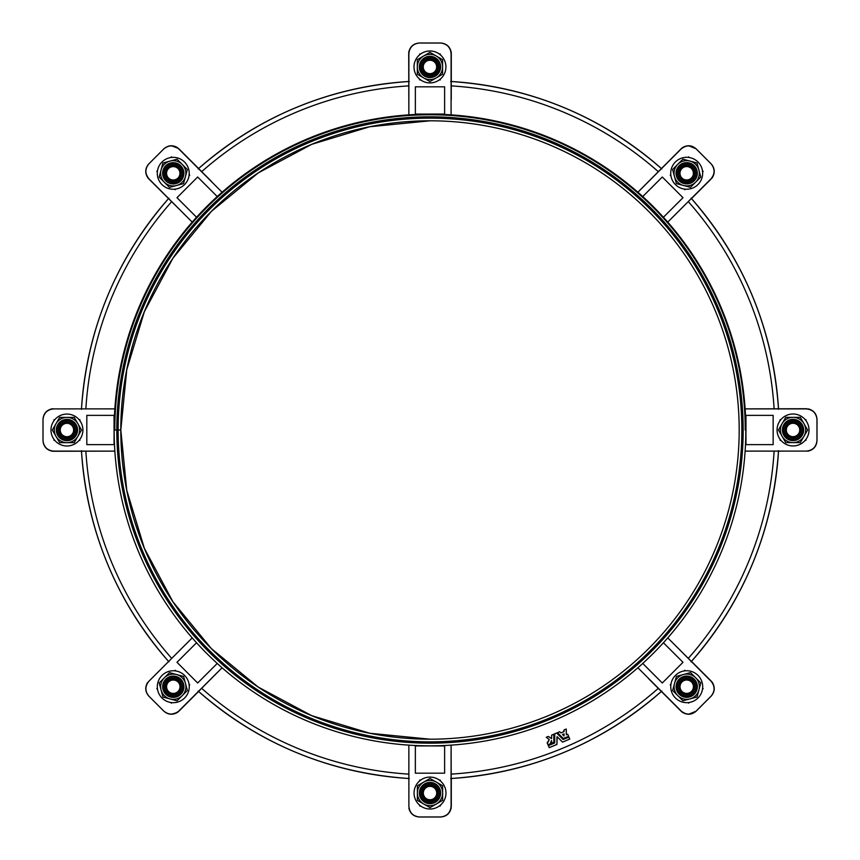 <?xml version="1.0" encoding="UTF-8"?>
<svg xmlns="http://www.w3.org/2000/svg" width="860" height="860" viewBox="0 0 860 860"><rect width="100%" height="100%" fill="white"/><g stroke="black" fill="none" stroke-linecap="round" stroke-linejoin="round"><path stroke-width="1.29" d="M563.053 739.439L556.603 733.021L563.096 739.471L568.933 737.117L569.771 739.084L568.901 737.106L563.096 739.471L556.657 733.053L554.775 733.752L554.7 742.933L548.336 745.695L549.25 747.652L556.904 744.48L557.033 736.654L562.591 742.115L569.771 739.084L562.591 742.115L557.13 736.687L562.612 742.115M551.647 741.266L551.668 743.255L551.496 740.524L550.12 743.9L551.496 740.524L551.679 743.255L553.883 742.374L553.829 734.193L551.647 735.096L551.593 738.579L548.357 736.418L546.272 737.278L549.185 739.492M547.831 742.513L549.207 739.664L547.175 742.836L548.089 744.824L550.12 743.9L547.992 744.814L547.175 742.9L547.831 742.513L547.218 742.76M568.589 736.214L567.761 734.3L566.31 734.73L566.245 729.043L564.106 729.893L564.02 731.624L560.892 732.913L559.645 731.753L557.516 732.709L563.268 738.493L568.557 736.343L563.268 738.493L557.516 732.666L559.666 731.753L560.892 732.913L564.042 731.591L560.924 732.903L559.709 731.785M745.125 451.102L806.336 451.102C812.754 450.425 816.301 446.877 816.978 440.46L816.978 419.54C816.301 413.123 812.754 409.575 806.336 408.898L745.125 408.898L806.336 408.898C812.754 409.575 816.301 413.123 816.978 419.54L817 440.632L817 419.368C816.581 413.843 813.7 410.36 808.368 408.909L808.368 408.919C813.7 410.36 816.581 413.843 817 419.368C816.559 413.843 813.678 410.36 808.336 408.909L808.336 408.909C813.678 410.36 816.559 413.843 816.978 419.368L816.978 440.46C816.301 446.877 812.754 450.425 806.336 451.102L808.336 451.091C813.7 449.64 816.581 446.157 817 440.632C816.581 446.157 813.7 449.64 808.368 451.091L745.115 451.135M746.136 415.369L773.151 415.369L745.491 415.369L773.151 415.369L773.151 444.631L746.136 444.631M780.88 440.309L780.074 440.309L780.074 439.277L780.074 440.309L780.095 439.31L780.095 440.309L780.88 440.309A15.953 15.953 0 0 0 806.852 421.991A15.953 15.953 0 0 0 779.214 421.991A15.953 15.953 0 0 0 793.038 445.931A15.953 15.953 0 0 1 779.214 421.991A15.953 15.953 0 0 1 806.852 421.991A15.953 15.953 0 0 1 793.038 445.931A15.953 15.953 0 0 0 805.196 440.309L806.003 440.309L805.196 440.309A15.953 15.953 0 0 0 806.003 439.277L806.003 440.309L806.003 439.277A15.953 15.953 0 0 0 806.003 420.669L806.003 419.691L806.003 420.669A15.953 15.953 0 0 0 805.239 419.691L806.003 419.691L805.239 419.691A15.953 15.953 0 0 0 780.826 419.691L780.074 419.691L780.826 419.691A15.953 15.953 0 0 0 780.074 420.669L780.074 419.691L780.095 420.637A15.953 15.953 0 0 0 780.88 440.309M549.411 758.09A349.138 349.138 0 0 0 661.372 691.483A349.138 349.138 0 0 1 549.411 758.09M113.832 444.631L114.487 444.631A315.835 315.835 0 0 1 114.509 415.369L113.832 415.369M451.296 806.347L451.296 778.504L451.091 806.347C450.414 812.764 446.867 816.312 440.449 816.989L440.653 816.989C446.168 816.57 449.651 813.689 451.102 808.357L451.102 808.357C449.651 813.689 446.168 816.57 440.653 816.989C446.136 816.57 449.629 813.689 451.07 808.357L451.253 806.916L451.07 808.357C449.629 813.689 446.136 816.57 440.621 816.989L419.529 816.989C413.112 816.312 409.564 812.764 408.887 806.347L408.855 745.136L408.887 806.347C409.564 812.764 413.112 816.312 419.529 816.989L440.449 816.989C446.867 816.312 450.414 812.764 451.091 806.347L451.113 745.136L451.263 806.347M451.263 806.089L451.102 808.357L451.263 806.089M419.712 806.013L419.712 805.229L419.712 806.013M419.712 780.869L419.712 780.084L419.712 780.869M691.472 661.394A349.138 349.138 0 0 0 778.504 451.274A349.138 349.138 0 0 1 691.472 661.394L711.177 681.077L691.483 661.383M711.575 681.486L712.445 682.636C715.208 687.419 714.778 691.924 711.177 696.116L696.138 711.166L711.177 696.116C714.778 691.924 715.208 687.419 712.456 682.625L711.575 681.486M685.355 670.8L684.818 670.262L684.162 670.94L684.829 670.273L685.355 670.8A15.953 15.953 0 0 0 670.972 684.108L670.273 684.829L670.821 685.377L670.252 684.839L670.972 684.141A15.953 15.953 0 0 0 675.433 697.976A15.953 15.953 0 0 1 682.593 671.284A15.953 15.953 0 0 1 702.136 690.827A15.953 15.953 0 0 1 675.433 697.976A15.953 15.953 0 0 0 702.62 688.054L703.158 688.591L702.62 688.054M688.591 703.158L688.032 702.599L688.591 703.158L689.312 702.437L688.58 703.168L688.011 702.599L688.58 703.168M688.591 714.284L696.138 711.166L688.591 714.284M778.504 408.726A349.138 349.138 0 0 0 691.472 198.606A349.138 349.138 0 0 1 778.504 408.726M661.372 168.517A349.138 349.138 0 0 0 549.389 101.899A349.138 349.138 0 0 1 661.372 168.517M711.575 178.514L712.456 177.375C715.208 172.58 714.778 168.076 711.177 163.884L696.138 148.834L711.177 163.884C714.778 168.076 715.208 172.58 712.456 177.375L711.575 178.514M691.483 198.617L711.177 178.923L691.483 198.617M670.779 174.634L670.241 175.171L670.779 174.634L670.252 175.16L670.929 175.827L670.273 175.171L670.789 174.655A15.953 15.953 0 0 0 684.087 189.017L684.818 189.737L684.119 189.017L684.829 189.727L685.388 189.168A15.953 15.953 0 0 0 697.965 184.556A15.953 15.953 0 0 1 671.273 177.397A15.953 15.953 0 0 1 690.817 157.853A15.953 15.953 0 0 1 697.965 184.556A15.953 15.953 0 0 0 688.043 157.369L688.043 157.369M696.138 148.834L688.591 145.716L696.138 148.834C691.913 145.232 687.409 144.802 682.614 147.554L681.475 148.436L682.614 147.554C687.409 144.802 691.913 145.232 696.105 148.834L711.026 163.755C715.079 168.775 715.09 173.784 711.026 178.805L667.758 222.106L711.026 178.805C715.09 173.784 715.079 168.775 711.026 163.755L711.145 163.884C714.757 168.076 715.187 172.58 712.435 177.375C715.187 172.58 714.757 168.076 711.145 163.884M178.525 148.436L171.409 145.716L178.525 148.436L198.617 168.517L178.504 148.436M174.612 189.2L174.644 189.2A15.953 15.953 0 0 0 184.534 162.024A15.953 15.953 0 0 0 157.509 170.71L156.821 171.409L157.498 170.742L156.821 171.409L157.358 171.946L156.821 171.409L157.509 170.71A15.953 15.953 0 0 0 157.358 171.946M170.699 157.552L171.409 156.843L170.699 157.552M451.285 53.084L451.102 51.643C449.651 46.311 446.168 43.43 440.653 43.011L419.379 43.011L440.653 43.011C446.168 43.43 449.651 46.311 451.102 51.643L451.285 53.084M451.296 81.496L451.296 53.653L451.296 81.496A349.138 349.138 0 0 1 661.361 168.528M419.712 79.915L419.712 79.184L419.712 79.915M419.712 54.717L419.712 53.986L419.712 54.717M451.07 51.643L451.253 53.084L451.07 51.643C449.629 46.311 446.136 43.43 440.621 43.011L440.449 43.011C446.867 43.688 450.414 47.235 451.091 53.653L451.091 114.864L451.091 53.653C450.414 47.235 446.867 43.688 440.449 43.011L440.621 43.011C446.136 43.43 449.629 46.311 451.07 51.643M53.997 440.309L53.997 439.363L53.997 440.309M53.997 420.69L53.997 419.691L53.997 420.69M178.945 711.166L198.617 691.483L178.794 711.037C173.774 715.101 168.764 715.101 163.744 711.037L163.862 711.166C168.065 714.767 172.559 715.197 177.364 712.445L171.409 714.284L177.386 712.445L178.869 711.209L177.364 712.445C172.559 715.197 168.065 714.767 163.862 711.166L148.952 696.245C144.888 691.225 144.888 686.216 148.941 681.195L192.21 637.894L148.941 681.195C144.888 686.216 144.888 691.225 148.952 696.245L163.744 711.037C168.764 715.101 173.774 715.101 178.794 711.037L222.095 667.768L178.912 711.166M189.189 685.366L189.727 684.829L189.189 685.366A15.953 15.953 0 0 0 162.002 675.444A15.953 15.953 0 0 0 170.699 702.48L171.409 703.158L170.731 702.48A15.953 15.953 0 0 0 171.925 702.631L171.387 703.168L171.925 702.631M157.541 689.29L156.821 688.591L157.391 688.054L156.843 688.591L157.541 689.29M174.612 670.832L175.171 670.273L174.612 670.832M168.517 178.041A6.697 6.697 0 0 0 179.719 175.042A6.697 6.697 0 0 0 171.516 166.84A6.697 6.697 0 0 0 168.517 178.041A6.697 6.697 0 0 1 171.516 166.84A6.697 6.697 0 0 1 179.719 175.042A6.697 6.697 0 0 1 168.517 178.041M180.439 165.453A10.643 10.643 0 0 1 176.461 183.449A10.643 10.643 0 0 1 162.862 171.011A10.643 10.643 0 0 1 180.439 165.453A10.643 10.643 0 0 0 162.862 171.011A10.643 10.643 0 0 0 176.461 183.449A10.643 10.643 0 0 0 180.439 165.453A10.643 10.643 0 0 0 162.862 171.011A10.643 10.643 0 0 0 176.461 183.449A10.643 10.643 0 0 0 180.439 165.453M179.536 166.431A9.309 9.309 0 0 1 176.064 182.18A9.309 9.309 0 0 1 164.163 171.301A9.309 9.309 0 0 1 179.536 166.431A9.309 9.309 0 0 0 164.163 171.301A9.309 9.309 0 0 0 176.064 182.18A9.309 9.309 0 0 0 179.536 166.431L178.643 167.421A7.976 7.976 0 0 1 175.655 180.912A7.976 7.976 0 0 1 165.464 171.581A7.976 7.976 0 0 1 178.643 167.421L179.536 166.431M167.614 178.945A7.976 7.976 0 0 0 180.965 175.365A7.976 7.976 0 0 0 171.183 165.593A7.976 7.976 0 0 0 167.614 178.945M178.643 167.421A7.976 7.976 0 0 0 165.464 171.581A7.976 7.976 0 0 0 175.655 180.912A7.976 7.976 0 0 0 178.643 167.421M184.534 162.024A15.953 15.953 0 0 1 177.386 188.716A15.953 15.953 0 0 1 157.842 169.173A15.953 15.953 0 0 1 184.534 162.024A15.953 15.953 0 0 0 157.842 169.173A15.953 15.953 0 0 0 177.386 188.716A15.953 15.953 0 0 0 184.534 162.024M159.165 177.085L164.325 182.234A12.631 12.631 0 0 1 161.046 170.033L159.165 177.085L161.046 170.033A12.631 12.631 0 0 1 169.979 161.1L162.938 162.992L161.046 170.033L162.938 162.992L169.979 161.1A12.631 12.631 0 0 1 182.191 164.368L177.031 159.218L169.979 161.1L177.031 159.218L182.191 164.368A12.631 12.631 0 0 1 185.459 176.569L187.34 169.527L182.191 164.368L187.34 169.527L185.459 176.569A12.631 12.631 0 0 1 176.526 185.502L183.567 183.621L185.459 176.569L183.567 183.621L176.526 185.502A12.631 12.631 0 0 1 164.325 182.234L169.474 187.394L176.526 185.502L169.474 187.394L159.165 177.085M169.979 161.1A12.631 12.631 0 0 0 164.325 182.234A12.631 12.631 0 0 0 185.459 176.569A12.631 12.631 0 0 0 169.979 161.1M681.948 168.528A6.697 6.697 0 0 0 684.947 179.74A6.697 6.697 0 0 0 693.149 171.538A6.697 6.697 0 0 0 681.948 168.528A6.697 6.697 0 0 1 693.149 171.538A6.697 6.697 0 0 1 684.947 179.74A6.697 6.697 0 0 1 681.948 168.528M694.536 180.45A10.643 10.643 0 0 1 676.54 176.472A10.643 10.643 0 0 1 688.978 162.873A10.643 10.643 0 0 1 694.536 180.45A10.643 10.643 0 0 0 688.978 162.873A10.643 10.643 0 0 0 676.54 176.472A10.643 10.643 0 0 0 694.536 180.45A10.643 10.643 0 0 0 688.978 162.873A10.643 10.643 0 0 0 676.54 176.472A10.643 10.643 0 0 0 694.536 180.45A10.643 10.643 0 0 1 676.54 176.472A10.643 10.643 0 0 1 688.978 162.873A10.643 10.643 0 0 1 694.536 180.45M693.547 179.547A9.309 9.309 0 0 1 677.809 176.074A9.309 9.309 0 0 1 688.688 164.174A9.309 9.309 0 0 1 693.547 179.547A9.309 9.309 0 0 0 688.688 164.174A9.309 9.309 0 0 0 677.809 176.074A9.309 9.309 0 0 0 693.547 179.547L692.569 178.654A7.976 7.976 0 0 1 679.077 175.676A7.976 7.976 0 0 1 688.409 165.475A7.976 7.976 0 0 1 692.569 178.654L693.547 179.547M692.569 178.654A7.976 7.976 0 0 0 688.409 165.475A7.976 7.976 0 0 0 679.077 175.676A7.976 7.976 0 0 0 692.569 178.654M684.087 189.017A15.953 15.953 0 0 0 685.388 189.168L684.818 189.737L684.087 189.017M697.965 184.556A15.953 15.953 0 0 0 690.817 157.853A15.953 15.953 0 0 0 671.273 177.397A15.953 15.953 0 0 0 697.965 184.556A15.953 15.953 0 0 1 685.388 189.168M695.611 182.202L700.771 177.042L696.998 162.948L682.904 159.175L677.745 164.335A12.631 12.631 0 0 1 698.89 170A12.631 12.631 0 0 1 683.41 185.47L690.462 187.362L695.611 182.202L690.462 187.362L683.41 185.47A12.631 12.631 0 0 1 674.476 176.536L676.368 183.578L683.41 185.47L676.368 183.578L674.476 176.536A12.631 12.631 0 0 1 677.745 164.335L672.595 169.495L674.476 176.536L672.595 169.495L682.904 159.175L696.998 162.948L700.771 177.042L695.611 182.202A12.631 12.631 0 0 0 689.957 161.067A12.631 12.631 0 0 0 674.476 176.536A12.631 12.631 0 0 0 695.611 182.202M691.451 681.958A6.697 6.697 0 0 0 680.249 684.958A6.697 6.697 0 0 0 688.451 693.16A6.697 6.697 0 0 0 691.451 681.958A6.697 6.697 0 0 1 688.451 693.16A6.697 6.697 0 0 1 680.249 684.958A6.697 6.697 0 0 1 691.451 681.958M679.54 694.547A10.643 10.643 0 0 1 683.517 676.551A10.643 10.643 0 0 1 697.105 688.989A10.643 10.643 0 0 1 679.54 694.547A10.643 10.643 0 0 0 697.105 688.989A10.643 10.643 0 0 0 683.517 676.551A10.643 10.643 0 0 0 679.54 694.547M680.432 693.568A9.309 9.309 0 0 1 683.915 677.82A9.309 9.309 0 0 1 695.815 688.699A9.309 9.309 0 0 1 680.432 693.568A9.309 9.309 0 0 0 695.815 688.699A9.309 9.309 0 0 0 683.915 677.82A9.309 9.309 0 0 0 680.432 693.568L681.335 692.579A7.976 7.976 0 0 1 684.313 679.088A7.976 7.976 0 0 1 694.514 688.419A7.976 7.976 0 0 1 681.335 692.579L680.432 693.568M681.335 692.579A7.976 7.976 0 0 0 694.514 688.419A7.976 7.976 0 0 0 684.313 679.088A7.976 7.976 0 0 0 681.335 692.579M675.433 697.976A15.953 15.953 0 0 0 702.136 690.827A15.953 15.953 0 0 0 682.593 671.284A15.953 15.953 0 0 0 675.433 697.976M674.519 683.431A12.631 12.631 0 0 1 674.519 683.42L672.628 690.472L677.788 695.633L682.947 700.782L689.989 698.9L697.041 697.008L700.814 682.915L695.654 677.766A12.631 12.631 0 0 1 689.989 698.9A12.631 12.631 0 0 1 674.519 683.431A12.631 12.631 0 0 1 683.453 674.498L676.401 676.379L674.519 683.431L676.401 676.379L683.453 674.498A12.631 12.631 0 0 1 695.654 677.766L690.494 672.606L683.453 674.498L690.494 672.606L700.814 682.915L697.041 697.008L689.989 698.9L682.947 700.782L677.788 695.633L672.628 690.472L674.519 683.431A12.631 12.631 0 0 0 689.989 698.9A12.631 12.631 0 0 0 695.654 677.766A12.631 12.631 0 0 0 674.519 683.431M178.031 691.472A6.697 6.697 0 0 0 175.021 680.26A6.697 6.697 0 0 0 166.819 688.462A6.697 6.697 0 0 0 178.031 691.472A6.697 6.697 0 0 1 166.819 688.462A6.697 6.697 0 0 1 175.021 680.26A6.697 6.697 0 0 1 178.031 691.472M165.442 679.55A10.643 10.643 0 0 1 183.438 683.528A10.643 10.643 0 0 1 171 697.127A10.643 10.643 0 0 1 165.442 679.55A10.643 10.643 0 0 0 171 697.127A10.643 10.643 0 0 0 183.438 683.528A10.643 10.643 0 0 0 165.442 679.55A10.643 10.643 0 0 0 171 697.127A10.643 10.643 0 0 0 183.438 683.528A10.643 10.643 0 0 0 165.442 679.55M166.421 680.453A9.309 9.309 0 0 1 182.169 683.926A9.309 9.309 0 0 1 171.28 695.826A9.309 9.309 0 0 1 166.421 680.453A9.309 9.309 0 0 0 171.28 695.826A9.309 9.309 0 0 0 182.169 683.926A9.309 9.309 0 0 0 166.421 680.453L167.399 681.346A7.976 7.976 0 0 1 180.901 684.323A7.976 7.976 0 0 1 171.57 694.525A7.976 7.976 0 0 1 167.399 681.346L166.421 680.453M167.399 681.346A7.976 7.976 0 0 0 171.57 694.525A7.976 7.976 0 0 0 180.901 684.323A7.976 7.976 0 0 0 167.399 681.346M162.002 675.444A15.953 15.953 0 0 1 188.705 682.603A15.953 15.953 0 0 1 169.162 702.147A15.953 15.953 0 0 1 162.002 675.444A15.953 15.953 0 0 0 169.162 702.147A15.953 15.953 0 0 0 188.705 682.603A15.953 15.953 0 0 0 162.002 675.444M159.197 682.958L169.517 672.638L176.558 674.53L169.517 672.638L159.197 682.958L162.981 697.051L177.063 700.825L182.223 695.665A12.631 12.631 0 0 1 161.089 690A12.631 12.631 0 0 1 176.558 674.53A12.631 12.631 0 0 1 185.491 683.463L183.61 676.422L176.558 674.53L183.61 676.422L185.491 683.463A12.631 12.631 0 0 1 182.223 695.665L187.383 690.505L185.491 683.463L187.383 690.505L177.063 700.825L162.981 697.051L159.197 682.958L161.744 680.421M161.089 690A12.631 12.631 0 0 0 182.223 695.665A12.631 12.631 0 0 0 176.558 674.53A12.631 12.631 0 0 0 161.089 690M423.26 66.951A6.697 6.697 0 0 0 433.311 72.745A6.697 6.697 0 0 0 433.311 61.146A6.697 6.697 0 0 0 423.26 66.951A6.697 6.697 0 0 1 433.311 61.146A6.697 6.697 0 0 1 433.311 72.745A6.697 6.697 0 0 1 423.26 66.951M440.589 66.478A10.643 10.643 0 0 1 425.055 76.389A10.643 10.643 0 0 1 424.238 57.985A10.643 10.643 0 0 1 440.589 66.478A10.643 10.643 0 0 0 424.238 57.985A10.643 10.643 0 0 0 425.055 76.389A10.643 10.643 0 0 0 440.589 66.478A10.643 10.643 0 0 0 424.238 57.985A10.643 10.643 0 0 0 425.055 76.389A10.643 10.643 0 0 0 440.589 66.478M439.256 66.542A9.309 9.309 0 0 1 425.668 75.207A9.309 9.309 0 0 1 424.947 59.103A9.309 9.309 0 0 1 439.256 66.542A9.309 9.309 0 0 0 424.947 59.103A9.309 9.309 0 0 0 425.668 75.207A9.309 9.309 0 0 0 439.256 66.542L437.933 66.596A7.976 7.976 0 0 1 426.281 74.035A7.976 7.976 0 0 1 425.668 60.221A7.976 7.976 0 0 1 437.933 66.596L439.256 66.542M437.933 66.596A7.976 7.976 0 0 0 425.668 60.221A7.976 7.976 0 0 0 426.281 74.035A7.976 7.976 0 0 0 437.933 66.596M440.288 54.793A15.953 15.953 0 0 0 419.68 54.75A15.953 15.953 0 0 0 420.658 79.915A15.953 15.953 0 0 0 445.921 66.951A15.953 15.953 0 0 1 421.981 80.775A15.953 15.953 0 0 1 421.981 53.127A15.953 15.953 0 0 1 445.921 66.951A15.953 15.953 0 0 0 440.288 54.793L440.288 53.986L439.267 53.986L440.288 53.986L440.288 54.793M445.921 66.951A15.953 15.953 0 0 0 421.981 53.127A15.953 15.953 0 0 0 421.981 80.775A15.953 15.953 0 0 0 445.921 66.951M442.588 66.951L442.588 59.652L429.957 52.363L417.326 59.652L417.326 66.951A12.631 12.631 0 0 1 436.278 56.008A12.631 12.631 0 0 1 436.278 77.894L442.588 74.239L442.588 66.951L442.588 74.239L436.278 77.894A12.631 12.631 0 0 1 423.647 77.894L429.957 81.539L436.278 77.894L429.957 81.539L423.647 77.894A12.631 12.631 0 0 1 417.326 66.951L417.326 74.239L423.647 77.894L417.326 74.239L417.326 59.652L429.957 52.363L442.588 59.652L442.588 66.951A12.631 12.631 0 0 0 423.647 56.008A12.631 12.631 0 0 0 423.647 77.894A12.631 12.631 0 0 0 442.588 66.951M436.708 793.049A6.697 6.697 0 0 0 426.667 787.255A6.697 6.697 0 0 0 426.667 798.854A6.697 6.697 0 0 0 436.708 793.049A6.697 6.697 0 0 1 426.667 798.854A6.697 6.697 0 0 1 426.667 787.255A6.697 6.697 0 0 1 436.708 793.049M419.39 793.522A10.643 10.643 0 0 1 434.923 783.611A10.643 10.643 0 0 1 435.74 802.014A10.643 10.643 0 0 1 419.39 793.522A10.643 10.643 0 0 0 435.74 802.014A10.643 10.643 0 0 0 434.923 783.611A10.643 10.643 0 0 0 419.39 793.522M420.712 793.457A9.309 9.309 0 0 1 434.3 784.793A9.309 9.309 0 0 1 435.02 800.896A9.309 9.309 0 0 1 420.712 793.457A9.309 9.309 0 0 0 435.02 800.896A9.309 9.309 0 0 0 434.3 784.793A9.309 9.309 0 0 0 420.712 793.457L422.045 793.404A7.976 7.976 0 0 1 433.687 785.965A7.976 7.976 0 0 1 434.311 799.779A7.976 7.976 0 0 1 422.045 793.404L420.712 793.457M437.987 793.049A7.976 7.976 0 0 0 426.022 786.137A7.976 7.976 0 0 0 426.022 799.961A7.976 7.976 0 0 0 437.987 793.049M422.045 793.404A7.976 7.976 0 0 0 434.311 799.779A7.976 7.976 0 0 0 433.687 785.965A7.976 7.976 0 0 0 422.045 793.404M440.288 805.25A15.953 15.953 0 0 1 439.32 806.013A15.953 15.953 0 0 0 439.32 780.084A15.953 15.953 0 0 0 414.058 793.049A15.953 15.953 0 0 1 437.987 779.225A15.953 15.953 0 0 1 437.987 806.874A15.953 15.953 0 0 1 414.058 793.049A15.953 15.953 0 0 0 439.32 806.013L440.288 806.013L440.288 805.25L440.288 806.013L439.32 806.013M414.058 793.049A15.953 15.953 0 0 0 437.987 806.874A15.953 15.953 0 0 0 437.987 779.225A15.953 15.953 0 0 0 414.058 793.049M423.7 803.992L430.011 807.637L442.642 800.348L442.642 793.049A12.631 12.631 0 0 1 423.7 803.992A12.631 12.631 0 0 1 417.379 793.049L417.379 800.348L423.7 803.992L417.379 800.348L417.379 793.049A12.631 12.631 0 0 1 423.7 782.105L417.379 785.76L417.379 793.049L417.379 785.76L423.7 782.105A12.631 12.631 0 0 1 436.332 782.105L430.011 778.461L423.7 782.105L430.011 778.461L436.332 782.105A12.631 12.631 0 0 1 442.642 793.049L442.642 785.76L436.332 782.105L442.642 785.76L442.642 800.348L430.011 807.637L423.7 803.992A12.631 12.631 0 0 0 442.642 793.049A12.631 12.631 0 0 0 423.7 782.105A12.631 12.631 0 0 0 423.7 803.992M66.94 436.719A6.697 6.697 0 0 0 72.734 426.678A6.697 6.697 0 0 0 61.135 426.678A6.697 6.697 0 0 0 66.94 436.719A6.697 6.697 0 0 1 61.135 426.678A6.697 6.697 0 0 1 72.734 426.678A6.697 6.697 0 0 1 66.94 436.719M66.467 419.4A10.643 10.643 0 0 1 76.379 434.934A10.643 10.643 0 0 1 57.964 435.751A10.643 10.643 0 0 1 66.467 419.4A10.643 10.643 0 0 0 57.964 435.751A10.643 10.643 0 0 0 76.379 434.934A10.643 10.643 0 0 0 66.467 419.4A10.643 10.643 0 0 0 57.964 435.751A10.643 10.643 0 0 0 76.379 434.934A10.643 10.643 0 0 0 66.467 419.4M66.521 420.723A9.309 9.309 0 0 1 75.196 434.321A9.309 9.309 0 0 1 59.093 435.031A9.309 9.309 0 0 1 66.521 420.723A9.309 9.309 0 0 0 59.093 435.031A9.309 9.309 0 0 0 75.196 434.321A9.309 9.309 0 0 0 66.521 420.723L66.585 422.056A7.976 7.976 0 0 1 74.014 433.709A7.976 7.976 0 0 1 60.211 434.321A7.976 7.976 0 0 1 66.585 422.056L66.521 420.723M66.585 422.056A7.976 7.976 0 0 0 60.211 434.321A7.976 7.976 0 0 0 74.014 433.709A7.976 7.976 0 0 0 66.585 422.056M54.771 419.691A15.953 15.953 0 0 0 54.728 440.309A15.953 15.953 0 0 0 79.905 439.331A15.953 15.953 0 0 0 66.94 414.068A15.953 15.953 0 0 1 80.754 438.009A15.953 15.953 0 0 1 53.116 438.009A15.953 15.953 0 0 1 66.94 414.068A15.953 15.953 0 0 0 54.771 419.691L53.976 419.691L53.976 420.723L53.976 419.691L54.771 419.691M66.94 414.068A15.953 15.953 0 0 0 53.116 438.009A15.953 15.953 0 0 0 80.754 438.009A15.953 15.953 0 0 0 66.94 414.068M77.873 423.711A12.631 12.631 0 0 1 77.884 423.711L74.229 417.39L59.641 417.39L52.352 430.021L59.641 442.663L66.94 442.663A12.631 12.631 0 0 1 55.997 423.711A12.631 12.631 0 0 1 77.873 423.711A12.631 12.631 0 0 1 77.884 436.342A12.631 12.631 0 0 1 77.873 436.342L81.528 430.021L77.873 423.711L81.528 430.021L77.873 436.342A12.631 12.631 0 0 1 66.94 442.663L74.229 442.663L77.873 436.342L74.229 442.663L59.641 442.663L52.352 430.021L59.641 417.39L74.229 417.39L77.873 423.711A12.631 12.631 0 0 0 55.997 423.711A12.631 12.631 0 0 0 66.94 442.663A12.631 12.631 0 0 0 77.873 423.711M563.88 735.956L562.591 734.451L563.945 735.988M564.063 733.967L564.02 735.966L563.956 733.892M562.537 734.494L563.913 733.903M567.675 734.289L566.461 734.795M566.364 734.784L566.31 730.656M566.149 729.043L564.138 729.871L566.31 729.151M564.138 729.871L564.074 730.936M563.386 731.882L564.074 729.946M557.549 732.774L563.289 738.504L568.524 736.353M546.24 737.396L548.314 736.429L546.272 737.289M548.314 736.429L551.529 738.6L551.647 736.149M551.647 735.128L553.883 734.289L553.883 742.352L553.765 734.182M553.883 742.352L551.765 743.287M557.13 736.687L556.947 744.394L556.947 737.751M556.947 744.394L549.25 747.652L548.39 745.588L554.635 742.997L548.39 745.588M554.689 742.954L554.711 735.149M554.775 733.752L556.538 733.032L554.711 733.859M568.976 737.149L563.171 739.471M682.614 712.445L681.475 711.564L682.614 712.445C687.409 715.197 691.913 714.767 696.105 711.166L696.234 711.037C691.214 715.101 686.194 715.101 681.184 711.037L637.894 667.758L681.184 711.037C686.194 715.101 691.214 715.101 696.234 711.037L696.105 711.166C691.913 714.767 687.409 715.197 682.614 712.445M711.553 681.486L712.435 682.625L711.026 681.195C715.09 686.216 715.079 691.225 711.026 696.245L711.145 696.116C714.757 691.924 715.187 687.419 712.435 682.625C715.187 687.419 714.757 691.924 711.145 696.116L696.234 711.037L711.026 696.245C715.079 691.225 715.09 686.216 711.026 681.195L667.758 637.894L711.553 681.486M670.241 684.829L670.811 685.399L670.241 684.829L670.972 684.108L670.241 684.829M702.47 689.29L703.158 688.591L702.47 689.29M696.105 711.166L711.145 696.116M642.732 663.436L662.297 683.001L682.99 662.308L663.425 642.753L682.99 662.308L662.297 683.001L642.732 663.436M648.72 678.83L681.055 711.166L648.72 678.83M684.818 670.262L684.13 670.95L684.818 670.262M774.107 451.274A344.774 344.774 0 0 1 688.365 658.287A344.774 344.774 0 0 0 774.107 451.274M691.451 661.372A349.138 349.138 0 0 0 778.483 451.274M806.906 408.737L745.115 408.865L806.906 408.737M808.336 451.091C813.678 449.64 816.559 446.157 816.978 440.632L816.978 440.632C816.559 446.157 813.678 449.64 808.336 451.091M816.978 440.632L816.978 419.368M773.151 444.631L773.151 415.369M408.715 53.084L408.898 51.643L408.887 53.653C409.564 47.235 413.112 43.688 419.529 43.011L419.347 43.011C413.832 43.43 410.349 46.311 408.898 51.643C410.349 46.311 413.832 43.43 419.347 43.011L419.529 43.011C413.112 43.688 409.564 47.235 408.887 53.653L408.855 114.864L408.715 53.084M419.68 53.986L419.68 54.75L419.68 53.986L420.658 53.986L419.68 53.986M419.68 79.152L419.68 79.915L420.658 79.915L419.68 79.915L419.68 79.152M440.288 79.915L440.288 79.109L440.288 79.915L439.267 79.915L440.288 79.915M440.621 43.011L419.347 43.011M415.358 113.843L415.358 86.828L444.62 86.828L444.62 113.843M415.358 86.828L415.358 114.498L415.358 86.828L444.62 86.828M451.263 99.384L451.263 53.653L451.263 99.384M688.365 201.713A344.774 344.774 0 0 1 774.107 408.726A344.774 344.774 0 0 0 688.365 201.713M778.483 408.726A349.138 349.138 0 0 0 691.451 198.628M451.263 85.882A344.774 344.774 0 0 1 658.265 171.624A344.774 344.774 0 0 0 451.263 85.882M681.184 148.963C686.194 144.899 691.214 144.899 696.234 148.963L711.026 163.755L696.234 148.963C691.214 144.899 686.194 144.899 681.184 148.963L637.894 192.242L681.184 148.963M681.475 148.436L637.873 192.231L681.475 148.436M702.588 171.978L703.158 171.409L702.426 170.678L703.158 171.409L702.588 171.978M689.268 157.52L688.58 156.832L689.268 157.52M682.99 197.692L662.297 176.999L682.99 197.692L663.888 216.784M662.297 176.999L642.732 196.564L662.297 176.999M670.241 175.171L670.94 175.859L670.241 175.171M201.702 171.624A344.774 344.774 0 0 1 408.704 85.882A344.774 344.774 0 0 0 201.702 171.624M408.704 81.506A349.138 349.138 0 0 0 198.606 168.528M148.425 178.514L147.544 177.375L148.941 178.805C144.888 173.784 144.888 168.775 148.952 163.755L148.823 163.884C145.222 168.076 144.792 172.58 147.544 177.375C144.792 172.58 145.222 168.076 148.823 163.884L163.744 148.963C168.764 144.899 173.774 144.899 178.794 148.963L222.073 192.242L178.794 148.963C173.774 144.899 168.764 144.899 163.744 148.963L148.952 163.755C144.888 168.775 144.888 173.784 148.941 178.805L192.21 222.106L148.425 178.514M177.364 147.554C172.559 144.802 168.065 145.232 163.862 148.834C168.065 145.232 172.559 144.802 177.364 147.554M189.727 175.171L189.157 174.601L189.727 175.171L188.996 175.892L189.727 175.171M171.957 157.401L171.387 156.832L170.667 157.563L171.387 156.832L171.957 157.401M163.862 148.834L148.952 163.755M217.236 196.564L197.671 176.999L176.988 197.692L196.553 217.247L176.988 197.692L197.671 176.999L217.236 196.564M211.248 181.17L178.912 148.834L211.248 181.17M175.15 189.737L175.849 189.049L175.15 189.737M85.871 408.726A344.774 344.774 0 0 1 171.613 201.713A344.774 344.774 0 0 0 85.871 408.726M168.517 198.628A349.138 349.138 0 0 0 81.496 408.726M51.632 408.909L53.062 408.737L51.632 408.909C46.3 410.36 43.419 413.843 43 419.368L43 419.54C43.677 413.123 47.225 409.575 53.642 408.898L114.853 408.865L53.642 408.898C47.225 409.575 43.677 413.123 43 419.54L43 419.368C43.419 413.843 46.3 410.36 51.632 408.909M53.062 451.263L51.632 451.091L53.642 451.102C47.225 450.425 43.677 446.877 43 440.46L43 440.632C43.419 446.157 46.3 449.64 51.632 451.091C46.3 449.64 43.419 446.157 43 440.632L43 440.46C43.677 446.877 47.225 450.425 53.642 451.102L114.853 451.135L53.062 451.263M53.976 440.309L54.728 440.309L53.976 440.309L53.976 439.331L53.976 440.309M79.142 440.309L79.905 440.309L79.905 439.331L79.905 440.309L79.142 440.309M79.905 419.691L79.099 419.691L79.905 419.691L79.905 420.723L79.905 419.691M43 419.368L43 440.632M86.817 415.369L86.817 444.631L86.817 415.369L114.487 415.369M171.613 658.287A344.774 344.774 0 0 1 85.871 451.274A344.774 344.774 0 0 0 171.613 658.287M81.496 451.274A349.138 349.138 0 0 0 168.517 661.372M147.544 682.625C144.792 687.419 145.222 691.924 148.823 696.116C145.222 691.924 144.792 687.419 147.544 682.625M175.15 670.262L174.58 670.832L175.15 670.262L175.881 670.983L175.15 670.262M157.38 688.021L156.821 688.591L157.541 689.322L156.821 688.591L157.38 688.021M170.699 702.48L171.387 703.168L170.699 702.48M148.823 696.116L163.862 711.166M196.553 642.753L176.988 662.308L197.671 683.001L217.236 663.436L197.671 683.001L216.774 663.899L197.671 683.001L176.988 662.308L196.553 642.753M222.073 667.758L178.794 711.037L222.073 667.758M189.727 684.829L189.039 684.141L189.727 684.829M408.704 774.118A344.774 344.774 0 0 1 201.702 688.376A344.774 344.774 0 0 0 408.704 774.118M198.606 691.472A349.138 349.138 0 0 0 408.704 778.493M451.263 778.493A349.138 349.138 0 0 0 661.361 691.472M658.265 688.376A344.774 344.774 0 0 1 451.263 774.118A344.774 344.774 0 0 0 658.265 688.376M408.898 808.357C410.349 813.689 413.832 816.57 419.347 816.989C413.832 816.57 410.349 813.689 408.898 808.357M440.288 780.848L440.288 780.084L439.32 780.084L440.288 780.084L440.288 780.848M419.68 780.084L419.68 780.891L419.68 780.084L420.712 780.084L419.68 780.084M419.68 805.207L419.68 806.013L420.712 806.013L419.68 806.013L419.68 805.207M419.347 816.989L440.621 816.989M444.62 746.158L444.62 773.172L415.358 773.172L415.358 746.158M444.62 773.172L444.62 745.502L444.62 773.172L415.358 773.172M451.091 745.136L451.091 806.347L451.091 745.136M116.809 430A313.18 313.18 0 0 0 586.574 701.222A313.18 313.18 0 0 0 586.574 158.777A313.18 313.18 0 0 0 116.809 430A313.18 313.18 0 0 1 586.574 158.777A313.18 313.18 0 0 1 586.574 701.222A313.18 313.18 0 0 1 116.809 430L114.144 430A315.835 315.835 0 0 0 587.907 703.523A315.835 315.835 0 0 0 587.907 156.477A315.835 315.835 0 0 0 114.144 430L116.809 430M118.132 430A311.847 311.847 0 0 1 585.907 159.928A311.847 311.847 0 0 1 585.907 700.072A311.847 311.847 0 0 1 118.132 430A311.847 311.847 0 0 0 585.907 700.072A311.847 311.847 0 0 0 585.907 159.928A311.847 311.847 0 0 0 118.132 430L120.798 430A309.192 309.192 0 0 1 584.585 162.228A309.192 309.192 0 0 1 584.585 697.772A309.192 309.192 0 0 1 120.798 430L118.132 430M114.144 430A315.835 315.835 0 0 1 587.907 156.477A315.835 315.835 0 0 1 587.907 703.523A315.835 315.835 0 0 1 114.144 430M565.428 737.643L563.364 738.493M551.496 740.524L550.12 743.9M114.487 444.631L86.817 444.631M782.095 423.658L782.095 423.658A12.631 12.631 0 0 0 793.038 442.61A12.631 12.631 0 0 0 803.982 423.658A12.631 12.631 0 0 0 793.038 417.337L793.038 417.337A12.631 12.631 0 0 0 782.095 423.658L778.45 429.978L782.095 436.289A12.631 12.631 0 0 1 793.038 417.337L785.739 417.337L782.095 423.658L785.739 417.337L793.038 417.337A12.631 12.631 0 0 1 803.982 436.289A12.631 12.631 0 0 1 782.095 436.289L785.739 442.61L800.327 442.61L807.626 429.978L800.327 417.337L793.038 417.337L800.327 417.337L807.626 429.978L800.327 442.61L785.739 442.61L778.45 429.978L782.095 423.658M806.003 439.277A15.953 15.953 0 0 1 805.196 440.309M805.239 419.691A15.953 15.953 0 0 1 806.003 420.669M793.038 423.281A6.697 6.697 0 0 0 787.233 433.322A6.697 6.697 0 0 0 798.832 433.322A6.697 6.697 0 0 0 793.038 423.281A6.697 6.697 0 0 1 798.832 433.322A6.697 6.697 0 0 1 787.233 433.322A6.697 6.697 0 0 1 793.038 423.281M793.393 437.944A7.976 7.976 0 0 0 799.757 425.678A7.976 7.976 0 0 0 785.954 426.291A7.976 7.976 0 0 0 793.393 437.944A7.976 7.976 0 0 1 785.954 426.291A7.976 7.976 0 0 1 799.757 425.678A7.976 7.976 0 0 1 793.393 437.944L793.447 439.277A9.309 9.309 0 0 0 800.886 424.969A9.309 9.309 0 0 0 784.771 425.678A9.309 9.309 0 0 0 793.447 439.277L793.393 437.944M793.447 439.277A9.309 9.309 0 0 1 784.771 425.678A9.309 9.309 0 0 1 800.886 424.969A9.309 9.309 0 0 1 793.447 439.277M793.511 440.599A10.643 10.643 0 0 0 802.004 424.249A10.643 10.643 0 0 0 783.6 425.066A10.643 10.643 0 0 0 793.511 440.599A10.643 10.643 0 0 1 783.6 425.066A10.643 10.643 0 0 1 802.004 424.249A10.643 10.643 0 0 1 793.511 440.599M120.819 430A309.192 309.192 0 0 0 430 739.192A309.192 309.192 0 0 1 120.819 430A309.192 309.192 0 0 0 126.764 490.318A309.192 309.192 0 0 1 120.819 430L126.764 369.682L144.362 311.685L172.924 258.226L211.377 211.377L258.226 172.924L311.685 144.351L369.682 126.753L430 120.808L369.682 126.753L311.685 144.351L258.226 172.924L211.377 211.377L172.924 258.226L144.362 311.685L126.764 369.682L120.819 430L126.764 490.318L144.362 548.314L172.924 601.774L211.377 648.623L258.226 687.075L311.685 715.649L369.682 733.247L430 739.192L369.682 733.247L311.685 715.649L258.226 687.075L211.377 648.623L172.924 601.774L144.362 548.314L126.764 490.318L120.819 430A309.192 309.192 0 0 1 126.764 369.682M120.798 430A309.192 309.192 0 0 0 584.585 697.772A309.192 309.192 0 0 0 584.585 162.228A309.192 309.192 0 0 0 120.798 430M114.788 430A315.222 315.222 0 0 1 430.011 114.778A315.222 315.222 0 0 1 745.233 430A315.222 315.222 0 0 0 430.011 114.778A315.222 315.222 0 0 0 114.788 430M114.057 415.369L114.057 444.631M415.358 745.932L444.62 745.942M745.964 444.631L745.964 415.369M444.62 114.057L415.358 114.068M661.834 691.085C601.258 743.889 530.878 773.043 450.704 778.537C530.856 773.043 601.226 743.889 661.813 691.085M778.547 450.694C773.054 530.867 743.9 601.247 691.096 661.824M691.096 198.176C743.9 258.752 773.054 329.133 778.547 409.306M450.704 81.463C530.878 86.957 601.258 116.111 661.834 168.915C601.226 116.111 530.856 86.957 450.683 81.463M691.074 661.824C743.879 601.247 773.022 530.867 778.526 450.694M778.526 409.306C773.022 329.133 743.879 258.752 691.074 198.176M409.296 81.463C329.122 86.957 258.742 116.111 198.166 168.915M168.904 198.176C116.1 258.752 86.946 329.133 81.453 409.306M81.453 450.694C86.946 530.867 116.1 601.247 168.904 661.824M198.166 691.085C258.742 743.889 329.122 773.043 409.296 778.537"/></g></svg>
